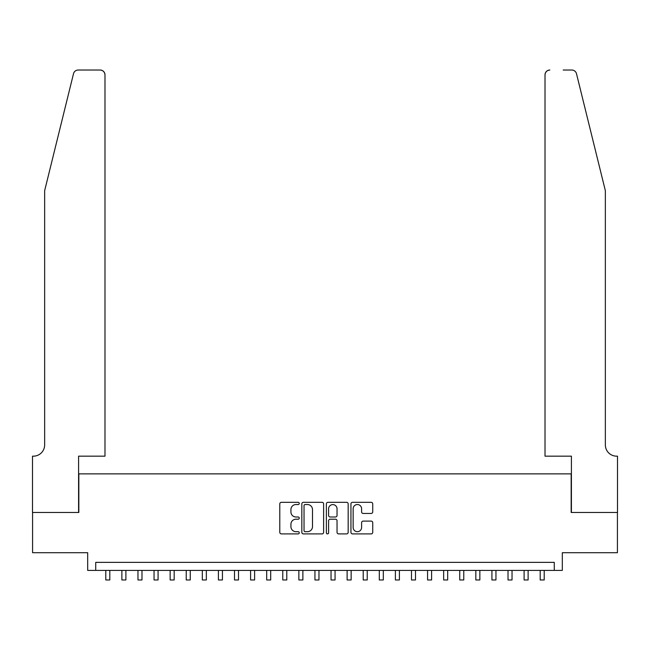 <?xml version="1.0" encoding="UTF-8"?>
<svg xmlns="http://www.w3.org/2000/svg" width="650" height="650" viewBox="0 0 650 650"><rect width="100%" height="100%" fill="white"/><g stroke="black" fill="none" stroke-linecap="round" stroke-linejoin="round"><path stroke-width="0.97" d="M299.26 503.425A1.105 1.105 0 0 0 298.155 502.32L281.377 502.32A1.576 1.576 0 0 0 279.793 503.896L279.793 532.326A1.576 1.576 0 0 0 281.377 533.902L298.155 533.902A1.105 1.105 0 0 0 299.26 532.797A1.105 1.105 0 0 0 298.155 531.692L295.977 531.692A5.054 5.054 0 0 1 290.924 526.638L290.924 524.266A5.054 5.054 0 0 1 295.977 519.212L298.155 519.212A1.105 1.105 0 0 0 299.26 518.107A1.105 1.105 0 0 0 298.155 517.002L295.977 517.002A5.054 5.054 0 0 1 290.924 511.948L290.924 509.584A5.054 5.054 0 0 1 295.977 504.53L298.155 504.53A1.105 1.105 0 0 0 299.26 503.425M371.15 513.451A1.576 1.576 0 0 0 372.734 511.875L372.734 503.896A1.576 1.576 0 0 0 371.15 502.32L352.519 502.32A1.576 1.576 0 0 0 350.943 503.896L350.943 532.326A1.576 1.576 0 0 0 352.519 533.902L371.15 533.902A1.576 1.576 0 0 0 372.734 532.326L372.734 522.689A1.576 1.576 0 0 0 371.15 521.113L363.179 521.113A1.576 1.576 0 0 0 361.603 522.689L361.603 527.467A4.225 4.225 0 0 1 357.378 531.692A4.225 4.225 0 0 1 353.153 527.467L353.153 508.755A4.225 4.225 0 0 1 357.378 504.53A4.225 4.225 0 0 1 361.603 508.755L361.603 511.875A1.576 1.576 0 0 0 363.179 513.451L371.15 513.451M554.271 570.399L562.315 570.399L562.315 552.703L617.419 552.703L617.419 512.476L571.163 512.476L571.163 473.866L78.837 473.866L78.837 512.476L32.581 512.476L32.581 552.703L87.685 552.703L87.685 570.399L554.271 570.399L554.271 562.356L95.729 562.356L95.729 570.399M323.619 503.896A1.576 1.576 0 0 0 322.043 502.32L303.404 502.32A1.576 1.576 0 0 0 301.827 503.896L301.827 532.326A1.576 1.576 0 0 0 303.404 533.902L322.043 533.902A1.576 1.576 0 0 0 323.619 532.326L323.619 503.896M327.957 502.32L346.596 502.32A1.576 1.576 0 0 1 348.173 503.896L348.173 532.326A1.576 1.576 0 0 1 346.596 533.902L338.618 533.902A1.576 1.576 0 0 1 337.041 532.326L337.041 520.796A1.576 1.576 0 0 0 335.465 519.212L330.176 519.212A1.576 1.576 0 0 0 328.591 520.796L328.591 532.797A1.105 1.105 0 0 1 327.486 533.902A1.105 1.105 0 0 1 326.381 532.797L326.381 503.896A1.576 1.576 0 0 1 327.957 502.32M305.142 504.53A1.105 1.105 0 0 0 304.037 505.635L304.037 530.587A1.105 1.105 0 0 0 305.142 531.692L307.434 531.692A5.054 5.054 0 0 0 312.488 526.638L312.488 509.584A5.054 5.054 0 0 0 307.434 504.53L305.142 504.53M337.041 508.828A4.225 4.225 0 0 0 332.816 504.603A4.225 4.225 0 0 0 328.591 508.828L328.591 515.426A1.576 1.576 0 0 0 330.176 517.002L335.465 517.002A1.576 1.576 0 0 0 337.041 515.426L337.041 508.828M105.787 570.399L105.787 579.971L109.809 579.971L109.809 570.399M73.507 73.702C74.734 71.053 74.734 71.053 73.507 73.702L44.647 190.694L44.647 444.901A11.261 11.261 0 0 1 33.386 456.17L32.5 456.17L32.5 512.476L78.593 512.476L78.593 456.17L104.983 456.17L104.983 74.856A4.826 4.826 0 0 0 100.157 70.029L78.195 70.029A4.826 4.826 0 0 0 73.507 73.702M86.799 70.029L100.157 70.029C103.066 70.338 104.674 71.947 104.983 74.856L104.983 456.17M44.647 444.901A11.261 11.261 0 0 1 33.386 456.17M596.505 154.822L576.493 73.702C575.266 71.053 575.266 71.053 576.493 73.702L605.353 190.694L605.353 444.901A11.261 11.261 0 0 0 616.614 456.17L617.5 456.17L617.5 512.476L571.407 512.476L571.407 456.17L545.017 456.17L545.017 74.856L545.017 456.17M563.201 70.029L571.805 70.029A4.826 4.826 0 0 1 576.493 73.702M549.843 70.029A4.826 4.826 0 0 0 545.017 74.856C545.326 71.947 546.934 70.338 549.843 70.029M605.353 444.901A11.261 11.261 0 0 0 616.614 456.17M121.875 570.399L121.875 579.971L125.897 579.971L125.897 570.399M137.963 570.399L137.963 579.971L141.984 579.971L141.984 570.399M154.05 570.399L154.05 579.971L158.072 579.971L158.072 570.399M170.146 570.399L170.146 579.971L174.168 579.971L174.168 570.399M186.233 570.399L186.233 579.971L190.255 579.971L190.255 570.399M202.321 570.399L202.321 579.971L206.343 579.971L206.343 570.399M218.408 570.399L218.408 579.971L222.43 579.971L222.43 570.399M234.496 570.399L234.496 579.971L238.518 579.971L238.518 570.399M250.591 570.399L250.591 579.971L254.613 579.971L254.613 570.399M266.679 570.399L266.679 579.971L270.701 579.971L270.701 570.399M282.766 570.399L282.766 579.971L286.788 579.971L286.788 570.399M298.854 570.399L298.854 579.971L302.876 579.971L302.876 570.399M314.941 570.399L314.941 579.971L318.963 579.971L318.963 570.399M331.037 570.399L331.037 579.971L335.059 579.971L335.059 570.399M347.124 570.399L347.124 579.971L351.146 579.971L351.146 570.399M363.212 570.399L363.212 579.971L367.234 579.971L367.234 570.399M379.299 570.399L379.299 579.971L383.321 579.971L383.321 570.399M395.387 570.399L395.387 579.971L399.409 579.971L399.409 570.399M411.483 570.399L411.483 579.971L415.504 579.971L415.504 570.399M427.57 570.399L427.57 579.971L431.592 579.971L431.592 570.399M443.657 570.399L443.657 579.971L447.679 579.971L447.679 570.399M459.745 570.399L459.745 579.971L463.767 579.971L463.767 570.399M475.832 570.399L475.832 579.971L479.854 579.971L479.854 570.399M491.928 570.399L491.928 579.971L495.95 579.971L495.95 570.399M508.016 570.399L508.016 579.971L512.038 579.971L512.038 570.399M524.103 570.399L524.103 579.971L528.125 579.971L528.125 570.399M540.191 570.399L540.191 579.971L544.212 579.971L544.212 570.399"/></g></svg>
